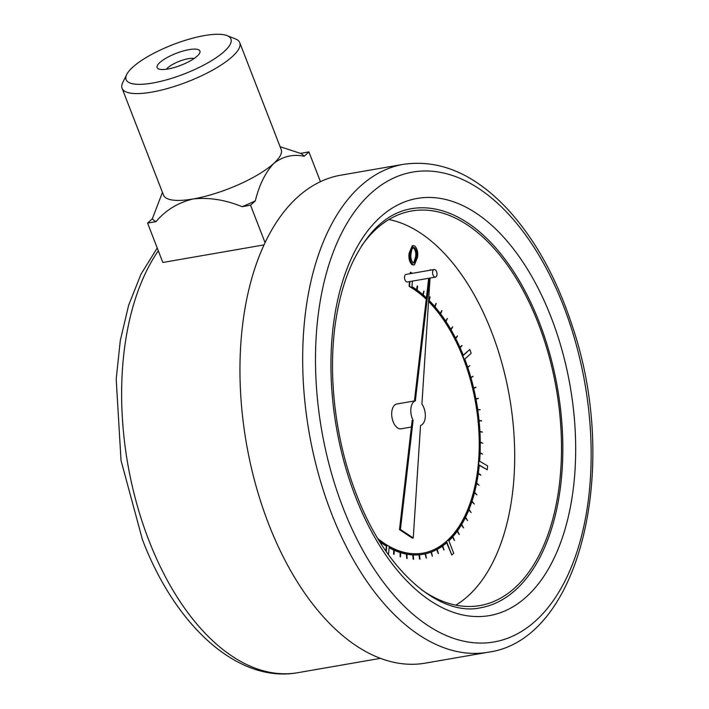 <?xml version="1.0" encoding="UTF-8"?>
<svg xmlns="http://www.w3.org/2000/svg" width="709" height="709" viewBox="0 0 709 709"><rect width="100%" height="100%" fill="white"/><g stroke="black" fill="none" stroke-linecap="round" stroke-linejoin="round"><path stroke-width="1.06" d="M414.428 400.948L396.801 404.006A12.585 7.055 80.2 0 0 393.141 421.722A12.585 7.055 80.2 0 0 401.108 428.803L411.406 427.013M455.834 605.14A200.222 112.252 80.2 0 0 509.549 397.2A200.222 112.252 80.2 0 0 388.887 219.533M428.537 301.493A138.831 77.839 -99.8 0 1 463.562 358.834L463.872 359.649A138.831 77.839 -99.8 0 1 478.336 463.943L478.256 464.776A138.831 77.839 -99.8 0 1 446.608 541.197L446.191 541.57A138.831 77.839 -99.8 0 1 422.892 553.162M411.477 287.774A138.831 77.839 -99.8 0 1 426.251 299.242M409.501 281.606L409.093 286.294L410.254 287.048A138.831 77.839 -99.8 0 1 410.945 287.446L411.832 287.694A138.831 77.839 -99.8 0 1 426.286 298.87M412.452 273.302L410.307 272.336L410.192 273.692M426.41 297.807A139.983 78.477 80.2 0 0 423.246 294.944L423.991 291.151L423.122 294.838A139.983 78.477 80.2 0 0 417.105 290.078L417.663 286.126L417.158 286.099L416.644 289.751M423.867 291.044L422.812 294.572M388.47 554.739L389.108 547.437A139.983 78.477 80.2 0 0 394.124 549.98L394.098 554.216L394.257 550.033A139.983 78.477 80.2 0 0 400.479 552.435L400.514 556.698L400.612 552.479A139.983 78.477 80.2 0 0 406.824 554.066L407.063 558.364L406.957 554.092A139.983 78.477 80.2 0 0 413.125 554.837L413.56 559.171L413.258 554.846A139.983 78.477 80.2 0 0 419.338 554.757L419.967 559.082L419.471 554.748A139.983 78.477 80.2 0 0 423.273 554.261A139.983 78.477 80.2 0 0 425.435 553.826L426.375 558.098L425.56 553.8A139.983 78.477 80.2 0 0 431.364 552.045L432.366 556.29L431.489 552.001A139.983 78.477 80.2 0 0 437.099 549.431L438.401 553.525L437.214 549.369A139.983 78.477 80.2 0 0 442.602 545.992L444.064 549.962L442.708 545.912A139.983 78.477 80.2 0 0 446.962 542.536L451.793 554.996L453.716 553.242L448.886 540.781A139.983 78.477 80.2 0 0 452.767 536.748L454.442 540.506L452.865 536.633A139.983 78.477 80.2 0 0 457.376 530.997L459.281 534.444L457.465 530.864A139.983 78.477 80.2 0 0 461.621 524.536L463.571 527.913L461.71 524.394A139.983 78.477 80.2 0 0 465.485 517.41L467.559 520.566L465.565 517.251A139.983 78.477 80.2 0 0 468.941 509.656L471.122 512.572L469.012 509.487A139.983 78.477 80.2 0 0 471.964 501.334L474.241 503.984L472.026 501.157A139.983 78.477 80.2 0 0 474.543 492.489L476.9 494.864L474.596 492.294A139.983 78.477 80.2 0 0 476.661 483.166L479.08 485.248L476.696 482.971A139.983 78.477 80.2 0 0 478.3 473.435L480.799 475.012L478.327 473.231A139.983 78.477 80.2 0 0 479.293 465.095L487.26 469.748L487.597 465.875L479.63 461.222A139.983 78.477 80.2 0 0 480.108 452.98L482.634 454.123L480.117 452.767A139.983 78.477 80.2 0 0 480.268 442.389L482.794 443.196L480.268 442.159A139.983 78.477 80.2 0 0 479.931 431.63L482.448 432.1L479.913 431.4A139.983 78.477 80.2 0 0 479.089 420.774L481.562 420.676L479.071 420.543A139.983 78.477 80.2 0 0 477.76 409.891L480.215 409.687L477.733 409.669A139.983 78.477 80.2 0 0 475.952 399.052L478.345 398.502L475.907 398.804A139.983 78.477 80.2 0 0 473.665 388.319L475.987 387.433L473.612 388.098A139.983 78.477 80.2 0 0 470.927 377.755L473.098 376.328L470.865 377.543A139.983 78.477 80.2 0 0 467.745 367.43L469.801 365.684L467.665 367.218A139.983 78.477 80.2 0 0 464.776 359.1L471.21 353.215L469.775 349.493L463.331 355.377A139.983 78.477 80.2 0 0 460.132 347.756L462.029 345.602L460.044 347.561A139.983 78.477 80.2 0 0 455.745 338.521L457.509 336.084L455.657 338.335A139.983 78.477 80.2 0 0 451.021 329.765L452.634 327.053L450.915 329.588A139.983 78.477 80.2 0 0 445.979 321.54L447.317 318.403L445.864 321.372A139.983 78.477 80.2 0 0 440.643 313.901L441.929 310.693L440.528 313.75A139.983 78.477 80.2 0 0 435.051 306.9L436.168 303.47L434.936 306.758A139.983 78.477 80.2 0 0 429.246 300.563L430.053 296.814L428.839 300.155M436.044 303.337L434.679 306.456M441.813 310.542L440.298 313.449M447.317 318.403L445.669 321.08M452.528 326.876L450.756 329.295M457.411 335.889L455.515 338.06M461.94 345.407L459.937 347.321M469.775 349.493L463.252 355.174M469.801 365.684L467.612 367.058M473.098 376.328L470.829 377.418M475.934 387.211L473.594 388.027M477.769 409.926L480.215 409.687M479.098 420.862L481.579 420.907M479.931 431.763L482.448 432.1M480.268 442.567L482.794 443.196M480.099 453.211L482.634 454.123M479.266 465.361L487.26 469.748M478.256 473.745L480.764 475.216M476.599 483.503L479.08 485.248M474.454 492.835L476.9 494.864M471.848 501.697L474.241 503.984M468.791 510.028L471.122 512.572M465.308 517.774L467.559 520.566M461.408 524.882L463.571 527.913M457.137 531.325L459.193 534.577M452.502 537.05L454.442 540.506M446.661 542.793L451.793 554.996M442.274 546.222L443.958 550.042M436.753 549.617L438.286 553.587M431.01 552.178L432.366 556.29M425.063 553.906L426.251 558.125M419.471 554.784A139.983 78.477 80.2 0 0 422.901 554.323A139.983 78.477 80.2 0 0 423.087 554.287M413.267 554.925A139.983 78.477 80.2 0 0 418.966 554.828L419.595 559.153L420.1 559.073M406.966 554.225A139.983 78.477 80.2 0 0 412.753 554.908L413.187 559.233L413.693 559.171M400.612 552.666A139.983 78.477 80.2 0 0 406.452 554.128L406.691 558.435L407.196 558.391M394.248 550.264A139.983 78.477 80.2 0 0 400.106 552.506L400.142 556.76L400.647 556.733M389.09 547.702A139.983 78.477 80.2 0 0 393.752 550.042L393.592 554.216L394.098 554.216M381.637 542.997A139.983 78.477 80.2 0 0 386.352 546.116L385.918 551.106M379.678 541.561A139.983 78.477 80.2 0 0 381.176 542.66L381.034 543.714M414.411 264.927L412.08 264.776C409.385 261.984 408.402 258.12 409.12 253.202L412.257 245.739L414.65 245.881C417.3 248.682 418.248 252.51 417.495 257.385L414.411 264.927L413.01 264.617C410.325 261.816 409.332 257.961 410.05 253.033L413.187 245.571M434.138 269.535L406.053 274.41A3.837 2.154 80.2 0 0 404.936 279.816A3.837 2.154 80.2 0 0 407.374 281.978L435.45 277.104A3.837 2.154 80.2 0 0 436.921 272.947A3.837 2.154 80.2 0 0 434.138 269.535A3.837 2.154 80.2 0 0 433.022 274.941A3.837 2.154 80.2 0 0 435.45 277.104M379.271 540.887A139.983 78.477 80.2 0 0 381.548 542.598L381.176 542.66M381.451 544.361L381.681 542.695A139.983 78.477 80.2 0 0 386.733 546.045L386.352 546.116M430.053 296.814L429.122 300.439A139.983 78.477 80.2 0 0 428.644 299.96M417.53 286.037L416.981 289.981A139.983 78.477 80.2 0 0 411.929 286.631L412.416 281.101M446.191 541.57L446.564 541.508A138.831 77.839 -99.8 0 1 423.078 553.126A138.831 77.839 -99.8 0 1 387.344 545.292L386.822 544.982A138.831 77.839 -99.8 0 1 377.924 538.672M428.564 301.077A138.831 77.839 -99.8 0 1 463.943 358.772L464.244 359.587A138.831 77.839 -99.8 0 1 478.708 463.872L478.628 464.714A138.831 77.839 -99.8 0 1 446.98 541.135L446.608 541.197M409.873 281.544L409.465 286.223L410.635 286.977A138.831 77.839 -99.8 0 1 411.317 287.384L410.945 287.446M227.022 35.61L235.353 38.862A63.11 17.619 158.8 0 1 239.748 42.655A63.11 17.619 158.8 0 1 232.392 56.534A63.11 17.619 158.8 0 1 168.928 88.102A63.11 17.619 158.8 0 1 122.072 88.297A63.11 17.619 158.8 0 1 122.763 82.536L126.716 74.516A56.224 15.695 -21.2 0 0 160.376 81.438A56.224 15.695 -21.2 0 0 224.39 51.349A56.224 15.695 -21.2 0 0 227.022 35.61A56.224 15.695 -21.2 0 0 172.845 44.685A56.224 15.695 -21.2 0 0 126.716 74.516M122.072 88.297L163.513 195.126A63.11 17.619 -21.2 0 0 165.303 197.474C167.475 199.185 171.099 200.16 176.186 200.381A63.11 17.619 -21.2 0 0 193.167 198.963A63.11 17.619 -21.2 0 0 273.834 163.371A63.11 17.619 -21.2 0 0 281.181 149.484L239.748 42.655M197.244 56.064A22.945 6.408 158.8 0 1 177.303 66.557A22.945 6.408 158.8 0 1 158.719 68.986A22.945 6.408 158.8 0 1 176.204 53.343A22.945 6.408 158.8 0 1 199.663 53.104A22.945 6.408 158.8 0 1 197.244 56.064M162.441 192.369L152.346 218.753L147.578 223.105L162.84 262.463L263.863 244.924M403.403 164.32L340.683 175.203A247.609 138.822 80.2 0 0 268.551 523.756A247.609 138.822 80.2 0 0 425.4 663.128L488.12 652.236A247.609 138.822 -99.8 0 1 331.271 512.873A247.609 138.822 -99.8 0 1 403.403 164.32C439.997 159.108 474.764 174.095 507.688 209.288C535.127 239.305 556.636 278.132 572.207 325.768C620.552 467.054 580.609 639.997 488.12 652.236M421.093 589.409A200.222 112.252 80.2 0 0 480.011 605.548A200.222 112.252 80.2 0 0 556.361 389.073A200.222 112.252 80.2 0 0 411.512 211.007A200.222 112.252 80.2 0 0 361.475 246.058M480.401 607.808A202.517 113.537 80.2 0 0 557.629 388.851A202.517 113.537 80.2 0 0 411.123 208.747C387.548 212.824 368.033 230.709 352.559 262.392C345.132 278.318 339.717 296.654 336.305 317.41C327.177 371.888 334.808 439.27 356.432 494.377C385.173 570.825 439.509 616.857 480.401 607.808M147.578 223.105L155.989 221.642C165.667 210.174 178.056 202.614 193.167 198.963C209.031 197.235 225.347 199.814 242.132 206.691L250.552 205.229L265.006 242.496M250.552 205.229L255.32 200.869C259.255 184.854 265.432 172.349 273.834 163.371C282.98 156.317 293.083 153.95 304.143 156.272L308.911 151.912L320.433 181.628M308.911 151.912L300.492 153.374L280.108 146.71M242.132 206.691A82.279 22.963 -21.2 0 0 255.32 200.869M304.143 156.272A82.279 22.963 -21.2 0 0 300.492 153.374M152.346 218.753A82.279 22.963 -21.2 0 0 155.989 221.642M381.548 542.598L381.327 544.184M386.733 546.045L386.245 551.584M478.3 398.281L475.907 398.83M410.679 272.274L410.564 273.63M411.317 287.384L411.832 287.703M413.258 537.945L412.319 538.113L399.477 529.641L412.159 420.472L413.099 420.313L400.417 529.481L413.258 537.945L420.534 425.418A12.585 7.055 80.2 0 0 425.285 416.874A12.585 7.055 80.2 0 0 421.908 404.077L430.053 278.034M429.619 278.114L415.359 400.824A12.585 7.055 80.2 0 0 413.099 420.313M415.359 400.824L414.428 400.984L428.679 278.274M430.593 269.712L429.61 270.324M399.477 529.641L400.417 529.481M416.511 256.818C417.158 253.042 416.475 250.002 414.455 247.689L413.453 247.485L411.84 249.382L411.034 253.618C410.44 257.402 411.14 260.451 413.143 262.773L414.1 262.977L416.511 256.818L415.571 256.977C416.218 253.21 415.536 250.171 413.524 247.858L413.01 247.654M410.05 253.033L409.12 253.202M413.01 264.617L412.08 264.776M413.648 262.968L415.571 256.977M414.455 247.689L413.524 247.858M194.115 58.51A16.068 4.484 -21.2 0 0 179.288 61.293A16.068 4.484 -21.2 0 0 166.455 69.234M158.311 250.773A235.22 131.874 80.2 0 0 148.846 540.302A235.22 131.874 80.2 0 0 297.842 672.69L380.547 658.333M355.369 496.397A211.699 118.687 -99.8 0 1 438.525 198.13A211.699 118.687 -99.8 0 1 565.853 526.397A211.699 118.687 -99.8 0 1 355.369 496.397M343.005 507.697A238.428 133.673 80.2 0 0 580.077 541.481A238.428 133.673 80.2 0 0 436.673 171.755A238.428 133.673 80.2 0 0 343.005 507.697M297.842 672.69C237.648 683.591 175.079 625.515 142.376 539.469L121.026 460.478L116.196 379.129L120.264 340.737L128.586 305.411L140.976 274.197L157.238 248.008"/></g></svg>
